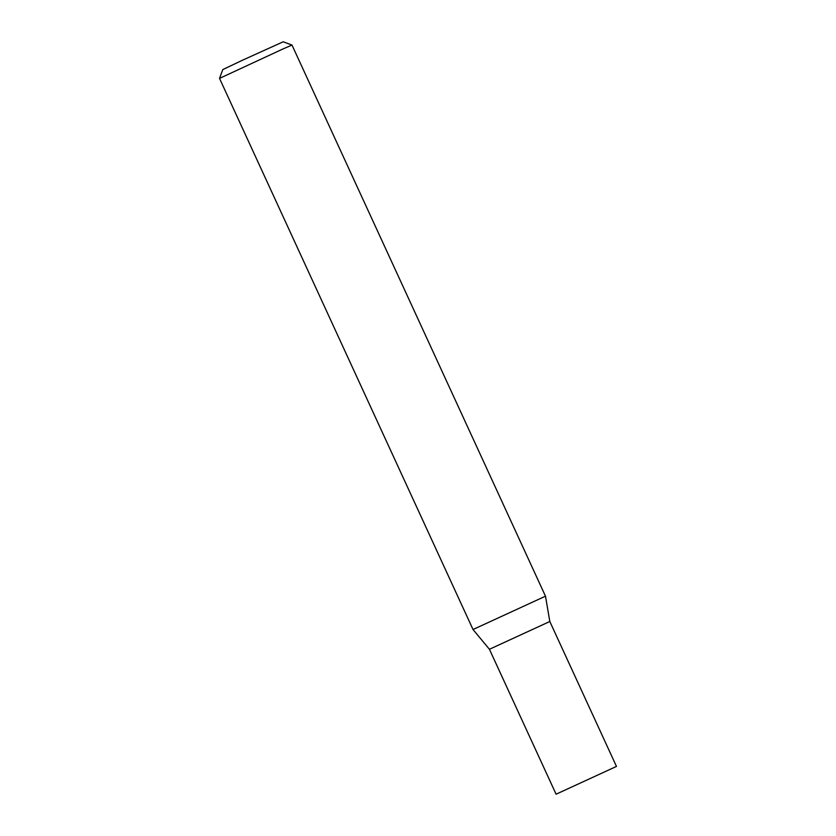 <?xml version="1.0" encoding="UTF-8"?>
<svg xmlns="http://www.w3.org/2000/svg" width="836" height="836" viewBox="0 0 836 836"><rect width="100%" height="100%" fill="white"/><g stroke="black" fill="none" stroke-linecap="round" stroke-linejoin="round"><path stroke-width="1.25" d="M282.976 48.958L219.534 78.396L473.019 629.518L545.48 596.183L291.994 45.06L282.976 48.958M291.994 45.06L283.174 41.8L242.398 60.265L222.794 69.576L219.534 78.385M556.086 794.2L616.466 766.424L556.086 794.2L489.426 649.279L549.816 621.503L545.49 596.183M473.019 629.518L489.426 649.279L549.816 621.503L616.466 766.424"/></g></svg>

